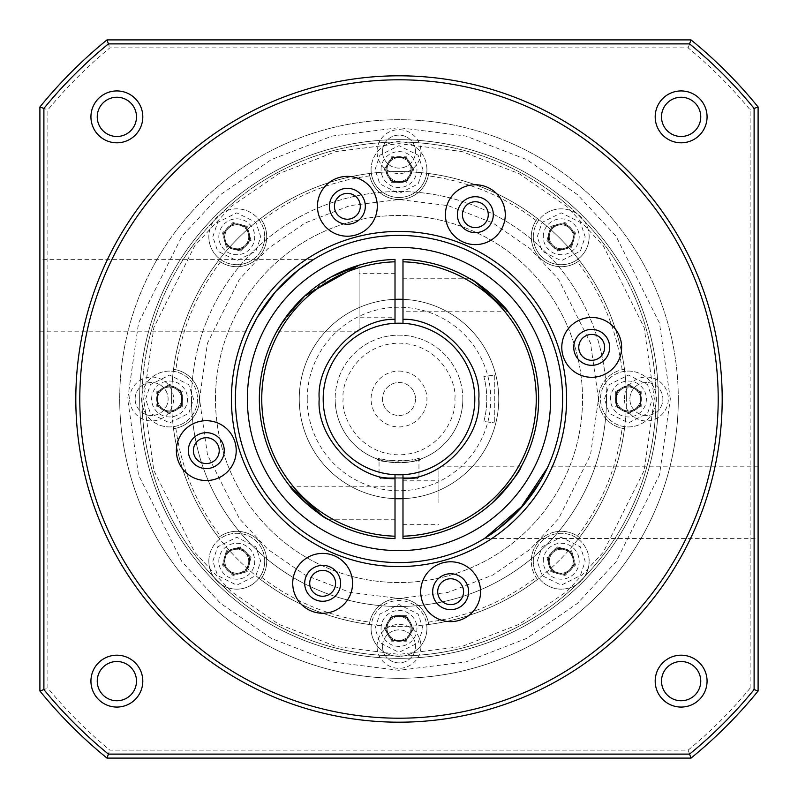 <?xml version="1.0" encoding="UTF-8"?>
<svg xmlns="http://www.w3.org/2000/svg" width="798" height="798" viewBox="0 0 798 798"><rect width="100%" height="100%" fill="white"/><g stroke="black" fill="none" stroke-linecap="round" stroke-linejoin="round"><path stroke-width="0.6" stroke-dasharray="3.99 2.99" d="M142.094 394.022A27.93 27.93 0 0 1 197.505 399A27.93 27.93 0 0 1 169.575 426.93A27.93 27.93 0 0 1 141.645 399A27.93 27.93 0 0 1 169.575 371.07A27.93 27.93 0 0 1 197.505 399A27.93 27.93 0 0 1 142.094 403.978L142.094 394.022A256.956 256.956 0 0 1 213.814 220.856L220.856 213.814A256.956 256.956 0 0 1 394.022 142.094L403.978 142.094A256.956 256.956 0 0 1 577.144 213.814L584.186 220.856A256.956 256.956 0 0 1 655.906 394.022L656.355 399A27.93 27.93 0 0 1 628.425 426.93A27.93 27.93 0 0 1 600.495 399A27.93 27.93 0 0 1 628.425 371.07A27.93 27.93 0 0 1 656.355 399A27.93 27.93 0 0 1 628.425 426.93A27.93 27.93 0 0 1 600.495 399A27.93 27.93 0 0 1 655.906 394.022M220.856 213.814A27.93 27.93 0 0 1 264.707 236.777A27.93 27.93 0 0 1 236.777 264.707A27.93 27.93 0 0 1 208.847 236.777A27.93 27.93 0 0 1 236.777 208.847A27.93 27.93 0 0 1 264.707 236.777A27.93 27.93 0 0 1 236.777 264.707A27.93 27.93 0 0 1 213.814 220.856M403.978 142.094A27.93 27.93 0 0 1 399 197.505A27.93 27.93 0 0 1 371.07 169.575A27.93 27.93 0 0 1 399 141.645A27.93 27.93 0 0 1 426.93 169.575A27.93 27.93 0 0 1 399 197.505A27.93 27.93 0 0 1 394.022 142.094M584.186 220.856A27.93 27.93 0 0 1 561.223 264.707A27.93 27.93 0 0 1 533.293 236.777A27.93 27.93 0 0 1 561.223 208.847A27.93 27.93 0 0 1 589.153 236.777A27.93 27.93 0 0 1 561.223 264.707A27.93 27.93 0 0 1 548.276 212.029A27.93 27.93 0 0 1 577.144 213.814M584.186 577.144L577.144 584.186A27.93 27.93 0 0 1 533.293 561.223A27.93 27.93 0 0 1 561.223 533.293A27.93 27.93 0 0 1 584.186 577.144A256.956 256.956 0 0 0 655.906 403.978L656.355 399M403.978 655.906L394.022 655.906A27.93 27.93 0 0 1 399 600.495A27.93 27.93 0 0 1 403.978 655.906A256.956 256.956 0 0 0 577.144 584.186M220.856 584.186L213.814 577.144A27.93 27.93 0 0 1 236.777 533.293A27.93 27.93 0 0 1 249.724 585.971A27.93 27.93 0 0 1 220.856 584.186A256.956 256.956 0 0 0 394.022 655.906M399 658.35A259.35 259.35 0 0 1 139.65 399A259.35 259.35 0 0 0 399 658.35A259.35 259.35 0 0 0 658.35 399A259.35 259.35 0 0 1 399 658.35M655.956 399A256.956 256.956 0 0 1 399 655.956A256.956 256.956 0 0 1 142.044 399A256.956 256.956 0 0 0 399 655.956A256.956 256.956 0 0 0 655.956 399A256.956 256.956 0 0 0 399 142.044A256.956 256.956 0 0 0 142.044 399A256.956 256.956 0 0 1 399 142.044A256.956 256.956 0 0 1 655.956 399M399 139.65A259.35 259.35 0 0 1 658.35 399A259.35 259.35 0 0 1 399 658.35A259.35 259.35 0 0 1 139.65 399A259.35 259.35 0 0 1 399 139.65M658.35 399A259.35 259.35 0 0 1 399 658.35A259.35 259.35 0 0 1 139.65 399A259.35 259.35 0 0 1 399 139.65A259.35 259.35 0 0 1 658.35 399A259.35 259.35 0 0 0 399 139.65A259.35 259.35 0 0 0 139.65 399A259.35 259.35 0 0 1 399 139.65A259.35 259.35 0 0 1 658.35 399A259.35 259.35 0 0 1 399 658.35A259.35 259.35 0 0 1 139.65 399A259.35 259.35 0 0 1 399 139.65A259.35 259.35 0 0 1 658.35 399A259.35 259.35 0 0 1 399 658.35A259.35 259.35 0 0 1 139.65 399A259.35 259.35 0 0 1 399 139.65A259.35 259.35 0 0 1 658.35 399A259.35 259.35 0 0 1 399 658.35A259.35 259.35 0 0 1 139.65 399M215.46 399A183.54 183.54 0 0 1 399 215.46A183.54 183.54 0 0 1 582.54 399A183.54 183.54 0 0 1 399 582.54A183.54 183.54 0 0 1 215.46 399A183.54 183.54 0 0 1 399 215.46A183.54 183.54 0 0 1 582.54 399A183.54 183.54 0 0 1 399 582.54A183.54 183.54 0 0 1 215.46 399M224.807 561.223A11.97 11.97 0 0 1 236.777 549.253A11.97 11.97 0 0 1 248.747 561.223A11.97 11.97 0 0 1 236.777 573.193A11.97 11.97 0 0 1 224.807 561.223A11.97 11.97 0 0 1 236.777 549.253A11.97 11.97 0 0 1 248.747 561.223A11.97 11.97 0 0 1 236.777 573.193A11.97 11.97 0 0 1 224.807 561.223M157.605 399A11.97 11.97 0 0 1 169.575 387.03A11.97 11.97 0 0 1 181.545 399A11.97 11.97 0 0 1 169.575 410.97A11.97 11.97 0 0 1 157.605 399A11.97 11.97 0 0 1 169.575 387.03A11.97 11.97 0 0 1 181.545 399A11.97 11.97 0 0 1 169.575 410.97A11.97 11.97 0 0 1 157.605 399M224.807 236.777A11.97 11.97 0 0 1 236.777 224.807A11.97 11.97 0 0 1 248.747 236.777A11.97 11.97 0 0 1 236.777 248.747A11.97 11.97 0 0 1 224.807 236.777A11.97 11.97 0 0 1 236.777 224.807A11.97 11.97 0 0 1 248.747 236.777A11.97 11.97 0 0 1 236.777 248.747A11.97 11.97 0 0 1 224.807 236.777M387.03 169.575A11.97 11.97 0 0 1 399 157.605A11.97 11.97 0 0 1 410.97 169.575A11.97 11.97 0 0 1 399 181.545A11.97 11.97 0 0 1 387.03 169.575A11.97 11.97 0 0 1 399 157.605A11.97 11.97 0 0 1 410.97 169.575A11.97 11.97 0 0 1 399 181.545A11.97 11.97 0 0 1 387.03 169.575M549.253 236.777A11.97 11.97 0 0 1 561.223 224.807A11.97 11.97 0 0 1 573.193 236.777A11.97 11.97 0 0 1 561.223 248.747A11.97 11.97 0 0 1 549.253 236.777A11.97 11.97 0 0 1 561.223 224.807A11.97 11.97 0 0 1 573.193 236.777A11.97 11.97 0 0 1 561.223 248.747A11.97 11.97 0 0 1 549.253 236.777M616.455 399A11.97 11.97 0 0 1 628.425 387.03A11.97 11.97 0 0 1 640.395 399A11.97 11.97 0 0 1 628.425 410.97A11.97 11.97 0 0 1 616.455 399A11.97 11.97 0 0 1 628.425 387.03A11.97 11.97 0 0 1 640.395 399A11.97 11.97 0 0 1 628.425 410.97A11.97 11.97 0 0 1 616.455 399M549.253 561.223A11.97 11.97 0 0 1 561.223 549.253A11.97 11.97 0 0 1 573.193 561.223A11.97 11.97 0 0 1 561.223 573.193A11.97 11.97 0 0 1 549.253 561.223A11.97 11.97 0 0 1 561.223 549.253A11.97 11.97 0 0 1 573.193 561.223A11.97 11.97 0 0 1 561.223 573.193A11.97 11.97 0 0 1 549.253 561.223M387.03 628.425A11.97 11.97 0 0 1 399 616.455A11.97 11.97 0 0 1 410.97 628.425A11.97 11.97 0 0 1 399 640.395A11.97 11.97 0 0 1 387.03 628.425A11.97 11.97 0 0 1 399 616.455A11.97 11.97 0 0 1 410.97 628.425A11.97 11.97 0 0 1 399 640.395A11.97 11.97 0 0 1 387.03 628.425M213.814 577.144A256.956 256.956 0 0 1 142.094 403.978M537.463 579.418L536.086 577.463A29.925 29.925 0 0 1 531.298 561.223A29.925 29.925 0 0 0 537.463 579.418A227.43 227.43 0 0 1 428.666 624.485A29.925 29.925 0 0 0 369.334 624.485A227.43 227.43 0 0 1 260.537 579.418A29.925 29.925 0 0 0 218.582 537.463A227.43 227.43 0 0 1 173.515 428.666A29.925 29.925 0 0 0 173.515 369.334A227.43 227.43 0 0 1 218.582 260.537A29.925 29.925 0 0 0 260.537 218.582A227.43 227.43 0 0 1 369.334 173.515A29.925 29.925 0 0 0 428.666 173.515A227.43 227.43 0 0 1 537.463 218.582A29.925 29.925 0 0 0 579.418 260.537L577.463 261.914A29.925 29.925 0 0 1 536.086 220.537L537.463 218.582A227.43 227.43 0 0 0 428.666 173.515L428.257 175.869A29.925 29.925 0 0 1 369.743 175.869L369.334 173.515A227.43 227.43 0 0 0 260.537 218.582L261.914 220.537A29.925 29.925 0 0 1 220.537 261.914L218.582 260.537A227.43 227.43 0 0 0 173.515 369.334L175.869 369.743A29.925 29.925 0 0 1 175.869 428.257L173.515 428.666A227.43 227.43 0 0 0 218.582 537.463L220.537 536.086A29.925 29.925 0 0 1 261.914 577.463L260.537 579.418A227.43 227.43 0 0 0 369.334 624.485L369.743 622.131A29.925 29.925 0 0 1 428.257 622.131L428.666 624.485A227.43 227.43 0 0 0 537.463 579.418M624.485 428.666L622.131 428.257A29.925 29.925 0 0 1 598.5 399A29.925 29.925 0 0 0 624.485 428.666A227.43 227.43 0 0 1 579.418 537.463A29.925 29.925 0 0 0 531.298 561.223A29.925 29.925 0 0 1 577.463 536.086L579.418 537.463A227.43 227.43 0 0 0 624.485 428.666M655.906 403.978A27.93 27.93 0 0 1 600.495 399M432.676 591.707A17.955 17.955 0 0 1 450.631 573.752A17.955 17.955 0 0 1 468.586 591.707A17.955 17.955 0 0 1 450.631 609.662A17.955 17.955 0 0 1 432.676 591.707A17.955 17.955 0 0 1 450.631 573.752A17.955 17.955 0 0 1 468.586 591.707A17.955 17.955 0 0 1 450.631 609.662A17.955 17.955 0 0 1 432.676 591.707M188.338 450.631A17.955 17.955 0 0 1 206.293 432.676A17.955 17.955 0 0 1 224.248 450.631A17.955 17.955 0 0 1 206.293 468.586A17.955 17.955 0 0 1 188.338 450.631A17.955 17.955 0 0 1 206.293 432.676A17.955 17.955 0 0 1 224.248 450.631A17.955 17.955 0 0 1 206.293 468.586A17.955 17.955 0 0 1 188.338 450.631M329.414 206.293A17.955 17.955 0 0 1 347.369 188.338A17.955 17.955 0 0 1 365.324 206.293A17.955 17.955 0 0 1 347.369 224.248A17.955 17.955 0 0 1 329.414 206.293A17.955 17.955 0 0 1 347.369 188.338A17.955 17.955 0 0 1 365.324 206.293A17.955 17.955 0 0 1 347.369 224.248A17.955 17.955 0 0 1 329.414 206.293M573.752 347.369A17.955 17.955 0 0 1 591.707 329.414A17.955 17.955 0 0 1 609.662 347.369A17.955 17.955 0 0 1 591.707 365.324A17.955 17.955 0 0 1 573.752 347.369A17.955 17.955 0 0 1 591.707 329.414A17.955 17.955 0 0 1 609.662 347.369A17.955 17.955 0 0 1 591.707 365.324A17.955 17.955 0 0 1 573.752 347.369M488.276 214.682A12.938 12.938 0 0 0 475.349 201.754A12.938 12.938 0 0 0 462.411 214.682A12.938 12.938 0 0 0 475.349 227.62A12.938 12.938 0 0 0 488.276 214.682M335.589 583.318A12.938 12.938 0 0 0 322.651 570.38A12.938 12.938 0 0 0 309.724 583.318A12.938 12.938 0 0 0 322.651 596.246A12.938 12.938 0 0 0 335.589 583.318M566.58 399A167.58 167.58 0 0 0 399 231.42A167.58 167.58 0 0 0 231.42 399A167.58 167.58 0 0 1 399 231.42A167.58 167.58 0 0 1 566.58 399A167.58 167.58 0 0 1 399 566.58A167.58 167.58 0 0 1 231.42 399A167.58 167.58 0 0 0 399 566.58A167.58 167.58 0 0 0 566.58 399A167.58 167.58 0 0 1 399 566.58A167.58 167.58 0 0 1 231.42 399A167.58 167.58 0 0 0 399 566.58A167.58 167.58 0 0 0 566.58 399A167.58 167.58 0 0 0 399 231.42A167.58 167.58 0 0 0 231.42 399A167.58 167.58 0 0 1 399 231.42A167.58 167.58 0 0 1 566.58 399A167.58 167.58 0 0 1 399 566.58A167.58 167.58 0 0 1 231.42 399A167.58 167.58 0 0 1 399 231.42A167.58 167.58 0 0 1 566.58 399A167.58 167.58 0 0 1 399 566.58A167.58 167.58 0 0 1 231.42 399A167.58 167.58 0 0 1 399 231.42A167.58 167.58 0 0 1 566.58 399M463.568 591.707A12.938 12.938 0 0 0 450.631 578.769A12.938 12.938 0 0 0 437.703 591.707A12.938 12.938 0 0 0 450.631 604.635A12.938 12.938 0 0 0 463.568 591.707M219.231 450.631A12.938 12.938 0 0 0 206.293 437.703A12.938 12.938 0 0 0 193.365 450.631A12.938 12.938 0 0 0 206.293 463.568A12.938 12.938 0 0 0 219.231 450.631M360.297 206.293A12.938 12.938 0 0 0 347.369 193.365A12.938 12.938 0 0 0 334.432 206.293A12.938 12.938 0 0 0 347.369 219.231A12.938 12.938 0 0 0 360.297 206.293M604.635 347.369A12.938 12.938 0 0 0 591.707 334.432A12.938 12.938 0 0 0 578.769 347.369A12.938 12.938 0 0 0 591.707 360.297A12.938 12.938 0 0 0 604.635 347.369M395.01 536.196L395.01 538.59A139.65 139.65 0 0 1 259.35 399A139.65 139.65 0 0 1 395.01 259.41L395.01 261.804A137.256 137.256 0 0 0 261.744 399A137.256 137.256 0 0 0 395.01 536.196L395.01 498.67A99.75 99.75 0 0 1 299.25 399A99.75 99.75 0 0 1 399 299.25A99.75 99.75 0 0 1 498.75 399A99.75 99.75 0 0 1 399 498.75A99.75 99.75 0 0 1 299.25 399A99.75 99.75 0 0 1 395.01 299.33L395.01 323.3M498.75 399A99.75 99.75 0 0 1 402.99 498.67L402.99 536.196A137.256 137.256 0 0 0 536.256 399A137.256 137.256 0 0 0 402.99 261.804L402.99 299.33A99.75 99.75 0 0 1 498.75 399A99.75 99.75 0 0 1 399 498.75A99.75 99.75 0 0 1 299.25 399A99.75 99.75 0 0 0 399 498.75A99.75 99.75 0 0 0 498.75 399A99.75 99.75 0 0 0 399 299.25A99.75 99.75 0 0 0 299.25 399A99.75 99.75 0 0 1 399 299.25A99.75 99.75 0 0 1 498.75 399M508.047 311.759L402.99 311.759L402.99 278.761L402.99 311.759M475.568 282.213L470.032 278.761L402.99 278.761M474.81 399A75.81 75.81 0 0 0 399 323.19A75.81 75.81 0 0 0 323.19 399A75.81 75.81 0 0 0 399 474.81A75.81 75.81 0 0 0 474.81 399M395.01 317.205L395.01 273.315L395.01 317.205L359.1 317.205L359.1 273.315L359.1 317.205M395.01 273.315L359.1 273.315M359.1 331.17L359.1 265.175L359.1 331.17L276.926 331.17L277.445 330.252M278.951 327.649L299.44 301.075L331.07 276.986M289.953 486.241L395.01 486.241L395.01 519.239L395.01 486.241M322.432 515.787L327.968 519.239L395.01 519.239M438.9 502.74L438.9 466.83L438.9 502.74M402.99 502.74L402.99 480.795L402.99 502.74M492.486 502.74C510.271 483.857 519.797 471.887 521.074 466.83C519.837 471.827 510.311 483.797 492.486 502.74C475.957 517.254 458.092 527.279 438.9 532.825C458.072 527.298 475.937 517.264 492.486 502.74M579.418 260.537A227.43 227.43 0 0 1 624.485 369.334A29.925 29.925 0 0 0 598.5 399A29.925 29.925 0 0 1 622.131 369.743L624.485 369.334A227.43 227.43 0 0 0 579.418 260.537M208.847 561.223A27.93 27.93 0 0 1 236.777 533.293A27.93 27.93 0 0 1 264.707 561.223A27.93 27.93 0 0 1 236.777 589.153A27.93 27.93 0 0 1 208.847 561.223A27.93 27.93 0 0 0 236.777 589.153A27.93 27.93 0 0 0 264.707 561.223M371.07 628.425A27.93 27.93 0 0 1 399 600.495A27.93 27.93 0 0 1 426.93 628.425A27.93 27.93 0 0 1 399 656.355A27.93 27.93 0 0 1 371.07 628.425A27.93 27.93 0 0 0 399 656.355A27.93 27.93 0 0 0 426.93 628.425M533.293 561.223A27.93 27.93 0 0 1 561.223 533.293A27.93 27.93 0 0 1 589.153 561.223A27.93 27.93 0 0 1 561.223 589.153A27.93 27.93 0 0 1 533.293 561.223A27.93 27.93 0 0 0 561.223 589.153A27.93 27.93 0 0 0 589.153 561.223M428.257 622.131A225.036 225.036 0 0 0 536.086 577.463M577.463 536.086A225.036 225.036 0 0 0 622.131 428.257M622.131 369.743A225.036 225.036 0 0 0 577.463 261.914M536.086 220.537A225.036 225.036 0 0 0 428.257 175.869M369.743 175.869A225.036 225.036 0 0 0 261.914 220.537M220.537 261.914A225.036 225.036 0 0 0 175.869 369.743M175.869 428.257A225.036 225.036 0 0 0 220.537 536.086M261.914 577.463A225.036 225.036 0 0 0 369.743 622.131M182.333 406.391L169.555 413.743L156.797 406.352L156.817 391.609L169.595 384.257L182.353 391.648L182.333 406.391L181.535 405.933L169.555 412.825L157.595 405.893L156.797 406.352M240.567 251.021L226.333 247.181L222.532 232.936L232.976 222.522L247.21 226.363L251.011 240.607L240.567 251.021L240.328 250.133L226.981 246.532L223.43 233.176L222.532 232.936M391.609 182.333L384.257 169.555L391.648 156.797L406.391 156.817L413.743 169.595L406.352 182.353L391.609 182.333L392.067 181.535L385.175 169.555L392.107 157.595L391.648 156.797M546.979 240.567L550.82 226.333L565.064 222.532L575.478 232.976L571.637 247.21L557.393 251.011L546.979 240.567L547.867 240.328L551.468 226.981L564.824 223.43L565.064 222.532M615.667 391.609L628.445 384.257L641.203 391.648L641.183 406.391L628.405 413.743L615.647 406.352L615.667 391.609L616.465 392.067L628.445 385.175L640.405 392.107L641.203 391.648M557.433 546.979L571.667 550.82L575.468 565.064L565.024 575.478L550.79 571.637L546.989 557.393L557.433 546.979L557.672 547.867L571.019 551.468L574.57 564.824L575.468 565.064M406.391 615.667L413.743 628.445L406.352 641.203L391.609 641.183L384.257 628.405L391.648 615.647L406.391 615.667L405.933 616.465L412.825 628.445L405.893 640.405L406.352 641.203M251.021 557.433L247.181 571.667L232.936 575.468L222.522 565.024L226.363 550.79L240.607 546.989L251.021 557.433L250.133 557.672L246.532 571.019L233.176 574.57L232.936 575.468M169.555 413.743L169.555 412.825L181.535 405.933L181.555 392.107L181.535 405.933M182.353 391.648L181.555 392.107L169.595 385.175L181.555 392.107M169.595 384.257L169.595 385.175L157.615 392.067L169.595 385.175M156.817 391.609L157.615 392.067L157.595 405.893L157.615 392.067M226.333 247.181L226.981 246.532L240.328 250.133L250.113 240.368L240.328 250.133M251.011 240.607L250.113 240.368L246.562 227.011L250.113 240.368M247.21 226.363L246.562 227.011L233.216 223.42L246.562 227.011M232.976 222.522L233.216 223.42L223.43 233.176L233.216 223.42M384.257 169.555L385.175 169.555L392.067 181.535L405.893 181.555L392.067 181.535M406.352 182.353L405.893 181.555L412.825 169.595L405.893 181.555M413.743 169.595L412.825 169.595L405.933 157.615L412.825 169.595M406.391 156.817L405.933 157.615L392.107 157.595L405.933 157.615M550.82 226.333L551.468 226.981L547.867 240.328L557.632 250.113L547.867 240.328M557.393 251.011L557.632 250.113L570.989 246.562L557.632 250.113M571.637 247.21L570.989 246.562L574.58 233.216L570.989 246.562M575.478 232.976L574.58 233.216L564.824 223.43L574.58 233.216M628.445 384.257L628.445 385.175L616.465 392.067L616.445 405.893L616.465 392.067M615.647 406.352L616.445 405.893L628.405 412.825L616.445 405.893M628.405 413.743L628.405 412.825L640.385 405.933L628.405 412.825M641.183 406.391L640.385 405.933L640.405 392.107L640.385 405.933M571.667 550.82L571.019 551.468L557.672 547.867L547.887 557.632L557.672 547.867M546.989 557.393L547.887 557.632L551.438 570.989L547.887 557.632M550.79 571.637L551.438 570.989L564.785 574.58L551.438 570.989M565.024 575.478L564.785 574.58L574.57 564.824L564.785 574.58M413.743 628.445L412.825 628.445L405.933 616.465L392.107 616.445L405.933 616.465M391.648 615.647L392.107 616.445L385.175 628.405L392.107 616.445M384.257 628.405L385.175 628.405L392.067 640.385L385.175 628.405M391.609 641.183L392.067 640.385L405.893 640.405L392.067 640.385M247.181 571.667L246.532 571.019L250.133 557.672L240.368 547.887L250.133 557.672M240.607 546.989L240.368 547.887L227.011 551.438L240.368 547.887M226.363 550.79L227.011 551.438L223.42 564.785L227.011 551.438M222.522 565.024L223.42 564.785L233.176 574.57L223.42 564.785M157.595 405.893L169.555 412.825M223.43 233.176L226.981 246.532M392.107 157.595L385.175 169.555M564.824 223.43L551.468 226.981M640.405 392.107L628.445 385.175M574.57 564.824L571.019 551.468M405.893 640.405L412.825 628.445M233.176 574.57L246.532 571.019M402.99 261.804L402.99 259.41A139.65 139.65 0 0 1 538.65 399A139.65 139.65 0 0 1 402.99 538.59L402.99 536.196M402.99 323.3L402.99 299.33M395.01 261.804L395.01 299.33M395.01 474.7L395.01 498.67M402.99 498.67L402.99 474.7M494.76 375.06L494.76 422.94L494.76 375.06L483.847 376.486A87.78 87.78 0 0 1 483.847 421.514L494.76 422.94L483.847 421.514A87.78 87.78 0 0 0 483.847 376.486L494.76 375.06M171.57 399A227.43 227.43 0 0 0 399 626.43A227.43 227.43 0 0 0 626.43 399A227.43 227.43 0 0 1 399 626.43A227.43 227.43 0 0 1 171.57 399A227.43 227.43 0 0 1 399 171.57A227.43 227.43 0 0 1 626.43 399A227.43 227.43 0 0 0 399 171.57A227.43 227.43 0 0 0 171.57 399M304.696 583.318A17.955 17.955 0 0 1 322.651 565.363A17.955 17.955 0 0 1 340.606 583.318A17.955 17.955 0 0 1 322.651 601.273A17.955 17.955 0 0 1 304.696 583.318M457.394 214.682A17.955 17.955 0 0 1 475.349 196.727A17.955 17.955 0 0 1 493.304 214.682A17.955 17.955 0 0 1 475.349 232.637A17.955 17.955 0 0 1 457.394 214.682M758.1 538.65L758.1 466.83L758.1 538.65L484.595 538.411M758.1 466.83L547.867 466.83L547.428 467.788M39.9 259.35L39.9 331.17L39.9 259.35L313.794 259.35M39.9 331.17L250.133 331.17M562.59 399A163.59 163.59 0 0 0 399 235.41A163.59 163.59 0 0 0 235.41 399A163.59 163.59 0 0 0 399 562.59A163.59 163.59 0 0 0 562.59 399M352.576 583.318A29.925 29.925 0 0 0 322.651 553.393A29.925 29.925 0 0 0 292.726 583.318A29.925 29.925 0 0 0 322.651 613.243A29.925 29.925 0 0 0 352.576 583.318M480.556 591.707A29.925 29.925 0 0 0 450.631 561.782A29.925 29.925 0 0 0 420.706 591.707A29.925 29.925 0 0 0 450.631 621.632A29.925 29.925 0 0 0 480.556 591.707M236.218 450.631A29.925 29.925 0 0 0 206.293 420.706A29.925 29.925 0 0 0 176.368 450.631A29.925 29.925 0 0 0 206.293 480.556A29.925 29.925 0 0 0 236.218 450.631M247.38 399A151.62 151.62 0 0 1 399 247.38A151.62 151.62 0 0 1 550.62 399A151.62 151.62 0 0 1 399 550.62A151.62 151.62 0 0 1 247.38 399M377.294 206.293A29.925 29.925 0 0 0 347.369 176.368A29.925 29.925 0 0 0 317.444 206.293A29.925 29.925 0 0 0 347.369 236.218A29.925 29.925 0 0 0 377.294 206.293M621.632 347.369A29.925 29.925 0 0 0 591.707 317.444A29.925 29.925 0 0 0 561.782 347.369A29.925 29.925 0 0 0 591.707 377.294A29.925 29.925 0 0 0 621.632 347.369M505.274 214.682A29.925 29.925 0 0 0 475.349 184.757A29.925 29.925 0 0 0 445.424 214.682A29.925 29.925 0 0 0 475.349 244.607A29.925 29.925 0 0 0 505.274 214.682M718.2 399A319.2 319.2 0 0 0 399 79.8A319.2 319.2 0 0 0 79.8 399A319.2 319.2 0 0 0 399 718.2A319.2 319.2 0 0 0 718.2 399M136.488 681.133A19.621 19.621 0 0 0 116.867 661.512A19.621 19.621 0 0 0 97.246 681.133A19.621 19.621 0 0 0 116.867 700.754A19.621 19.621 0 0 0 136.488 681.133M700.754 681.133A19.621 19.621 0 0 0 681.133 661.512A19.621 19.621 0 0 0 661.512 681.133A19.621 19.621 0 0 0 681.133 700.754A19.621 19.621 0 0 0 700.754 681.133M700.754 116.867A19.621 19.621 0 0 0 681.133 97.246A19.621 19.621 0 0 0 661.512 116.867A19.621 19.621 0 0 0 681.133 136.488A19.621 19.621 0 0 0 700.754 116.867M136.488 116.867A19.621 19.621 0 0 0 116.867 97.246A19.621 19.621 0 0 0 97.246 116.867A19.621 19.621 0 0 0 116.867 136.488A19.621 19.621 0 0 0 136.488 116.867M750.12 688.155L750.12 109.845A454.86 454.86 0 0 0 688.155 47.88L109.845 47.88A454.86 454.86 0 0 0 47.88 109.845L47.88 688.155A454.86 454.86 0 0 0 109.845 750.12L688.155 750.12A454.86 454.86 0 0 0 750.12 688.155L758.1 691.008A462.84 462.84 0 0 1 691.008 758.1L688.155 750.12M688.155 47.88L691.008 39.9A462.84 462.84 0 0 1 758.1 106.992L750.12 109.845M758.1 106.992L758.1 691.008M691.008 758.1L106.992 758.1L109.845 750.12M106.992 758.1A462.84 462.84 0 0 1 39.9 691.008L47.88 688.155M39.9 691.008L39.9 106.992L47.88 109.845M39.9 106.992A462.84 462.84 0 0 1 106.992 39.9L109.845 47.88M106.992 39.9L691.008 39.9M678.3 399A279.3 279.3 0 0 0 399 119.7A279.3 279.3 0 0 0 119.7 399A279.3 279.3 0 0 1 399 119.7A279.3 279.3 0 0 1 678.3 399A279.3 279.3 0 0 1 399 678.3A279.3 279.3 0 0 1 119.7 399A279.3 279.3 0 0 0 399 678.3A279.3 279.3 0 0 0 678.3 399A279.3 279.3 0 0 1 399 678.3A279.3 279.3 0 0 1 119.7 399M606.48 399A207.48 207.48 0 0 0 399 191.52A207.48 207.48 0 0 0 191.52 399A207.48 207.48 0 0 1 399 191.52A207.48 207.48 0 0 1 606.48 399A207.48 207.48 0 0 1 399 606.48A207.48 207.48 0 0 1 191.52 399A207.48 207.48 0 0 0 399 606.48A207.48 207.48 0 0 0 606.48 399A207.48 207.48 0 0 1 399 606.48A207.48 207.48 0 0 1 191.52 399M462.84 399A63.84 63.84 0 0 0 399 335.16A63.84 63.84 0 0 0 335.16 399A63.84 63.84 0 0 1 399 335.16A63.84 63.84 0 0 1 462.84 399A63.84 63.84 0 0 1 399 462.84A63.84 63.84 0 0 1 335.16 399A63.84 63.84 0 0 0 399 462.84A63.84 63.84 0 0 0 462.84 399A63.84 63.84 0 0 1 399 462.84A63.84 63.84 0 0 1 335.16 399M129.675 399A21.945 21.945 0 0 1 151.62 377.055A21.945 21.945 0 0 1 173.565 399A21.945 21.945 0 0 1 151.62 420.945A21.945 21.945 0 0 1 129.675 399M135.121 399A16.499 16.499 0 0 1 151.62 382.501A16.499 16.499 0 0 1 168.119 399A16.499 16.499 0 0 1 151.62 415.499A16.499 16.499 0 0 1 135.121 399A16.499 16.499 0 0 1 151.62 382.501A16.499 16.499 0 0 1 168.119 399A16.499 16.499 0 0 1 151.62 415.499A16.499 16.499 0 0 1 135.121 399M377.055 151.62A21.945 21.945 0 0 1 399 129.675A21.945 21.945 0 0 1 420.945 151.62A21.945 21.945 0 0 1 399 173.565A21.945 21.945 0 0 1 377.055 151.62M382.501 151.62A16.499 16.499 0 0 1 399 135.121A16.499 16.499 0 0 1 415.499 151.62A16.499 16.499 0 0 1 399 168.119A16.499 16.499 0 0 1 382.501 151.62A16.499 16.499 0 0 1 399 135.121A16.499 16.499 0 0 1 415.499 151.62A16.499 16.499 0 0 1 399 168.119A16.499 16.499 0 0 1 382.501 151.62M624.435 399A21.945 21.945 0 0 1 646.38 377.055A21.945 21.945 0 0 1 668.325 399A21.945 21.945 0 0 1 646.38 420.945A21.945 21.945 0 0 1 624.435 399M629.881 399A16.499 16.499 0 0 1 646.38 382.501A16.499 16.499 0 0 1 662.879 399A16.499 16.499 0 0 1 646.38 415.499A16.499 16.499 0 0 1 629.881 399A16.499 16.499 0 0 1 646.38 382.501A16.499 16.499 0 0 1 662.879 399A16.499 16.499 0 0 1 646.38 415.499A16.499 16.499 0 0 1 629.881 399M377.055 646.38A21.945 21.945 0 0 1 399 624.435A21.945 21.945 0 0 1 420.945 646.38A21.945 21.945 0 0 1 399 668.325A21.945 21.945 0 0 1 377.055 646.38M382.501 646.38A16.499 16.499 0 0 1 399 629.881A16.499 16.499 0 0 1 415.499 646.38A16.499 16.499 0 0 1 399 662.879A16.499 16.499 0 0 1 382.501 646.38A16.499 16.499 0 0 1 399 629.881A16.499 16.499 0 0 1 415.499 646.38A16.499 16.499 0 0 1 399 662.879A16.499 16.499 0 0 1 382.501 646.38M218.822 561.223A17.955 17.955 0 0 1 236.777 543.268A17.955 17.955 0 0 1 254.732 561.223A17.955 17.955 0 0 1 236.777 579.178A17.955 17.955 0 0 1 218.822 561.223M249.704 561.223A12.938 12.938 0 0 0 236.777 548.296A12.938 12.938 0 0 0 223.839 561.223A12.938 12.938 0 0 0 236.777 574.161A12.938 12.938 0 0 0 249.704 561.223A12.938 12.938 0 0 0 236.777 548.296A12.938 12.938 0 0 0 223.839 561.223A12.938 12.938 0 0 0 236.777 574.161A12.938 12.938 0 0 0 249.704 561.223M151.62 399A17.955 17.955 0 0 1 169.575 381.045A17.955 17.955 0 0 1 187.53 399A17.955 17.955 0 0 1 169.575 416.955A17.955 17.955 0 0 1 151.62 399M182.513 399A12.938 12.938 0 0 0 169.575 386.062A12.938 12.938 0 0 0 156.637 399A12.938 12.938 0 0 0 169.575 411.938A12.938 12.938 0 0 0 182.513 399A12.938 12.938 0 0 0 169.575 386.062A12.938 12.938 0 0 0 156.637 399A12.938 12.938 0 0 0 169.575 411.938A12.938 12.938 0 0 0 182.513 399M218.822 236.777A17.955 17.955 0 0 1 236.777 218.822A17.955 17.955 0 0 1 254.732 236.777A17.955 17.955 0 0 1 236.777 254.732A17.955 17.955 0 0 1 218.822 236.777M249.704 236.777A12.938 12.938 0 0 0 236.777 223.839A12.938 12.938 0 0 0 223.839 236.777A12.938 12.938 0 0 0 236.777 249.704A12.938 12.938 0 0 0 249.704 236.777A12.938 12.938 0 0 0 236.777 223.839A12.938 12.938 0 0 0 223.839 236.777A12.938 12.938 0 0 0 236.777 249.704A12.938 12.938 0 0 0 249.704 236.777M381.045 169.575A17.955 17.955 0 0 1 399 151.62A17.955 17.955 0 0 1 416.955 169.575A17.955 17.955 0 0 1 399 187.53A17.955 17.955 0 0 1 381.045 169.575M411.938 169.575A12.938 12.938 0 0 0 399 156.637A12.938 12.938 0 0 0 386.062 169.575A12.938 12.938 0 0 0 399 182.513A12.938 12.938 0 0 0 411.938 169.575A12.938 12.938 0 0 0 399 156.637A12.938 12.938 0 0 0 386.062 169.575A12.938 12.938 0 0 0 399 182.513A12.938 12.938 0 0 0 411.938 169.575M543.268 236.777A17.955 17.955 0 0 1 561.223 218.822A17.955 17.955 0 0 1 579.178 236.777A17.955 17.955 0 0 1 561.223 254.732A17.955 17.955 0 0 1 543.268 236.777M574.161 236.777A12.938 12.938 0 0 0 561.223 223.839A12.938 12.938 0 0 0 548.296 236.777A12.938 12.938 0 0 0 561.223 249.704A12.938 12.938 0 0 0 574.161 236.777A12.938 12.938 0 0 0 561.223 223.839A12.938 12.938 0 0 0 548.296 236.777A12.938 12.938 0 0 0 561.223 249.704A12.938 12.938 0 0 0 574.161 236.777M610.47 399A17.955 17.955 0 0 1 628.425 381.045A17.955 17.955 0 0 1 646.38 399A17.955 17.955 0 0 1 628.425 416.955A17.955 17.955 0 0 1 610.47 399M641.363 399A12.938 12.938 0 0 0 628.425 386.062A12.938 12.938 0 0 0 615.487 399A12.938 12.938 0 0 0 628.425 411.938A12.938 12.938 0 0 0 641.363 399A12.938 12.938 0 0 0 628.425 386.062A12.938 12.938 0 0 0 615.487 399A12.938 12.938 0 0 0 628.425 411.938A12.938 12.938 0 0 0 641.363 399M543.268 561.223A17.955 17.955 0 0 1 561.223 543.268A17.955 17.955 0 0 1 579.178 561.223A17.955 17.955 0 0 1 561.223 579.178A17.955 17.955 0 0 1 543.268 561.223M574.161 561.223A12.938 12.938 0 0 0 561.223 548.296A12.938 12.938 0 0 0 548.296 561.223A12.938 12.938 0 0 0 561.223 574.161A12.938 12.938 0 0 0 574.161 561.223A12.938 12.938 0 0 0 561.223 548.296A12.938 12.938 0 0 0 548.296 561.223A12.938 12.938 0 0 0 561.223 574.161A12.938 12.938 0 0 0 574.161 561.223M381.045 628.425A17.955 17.955 0 0 1 399 610.47A17.955 17.955 0 0 1 416.955 628.425A17.955 17.955 0 0 1 399 646.38A17.955 17.955 0 0 1 381.045 628.425M411.938 628.425A12.938 12.938 0 0 0 399 615.487A12.938 12.938 0 0 0 386.062 628.425A12.938 12.938 0 0 0 399 641.363A12.938 12.938 0 0 0 411.938 628.425A12.938 12.938 0 0 0 399 615.487A12.938 12.938 0 0 0 386.062 628.425A12.938 12.938 0 0 0 399 641.363A12.938 12.938 0 0 0 411.938 628.425M307.23 399A91.77 91.77 0 0 0 399 490.77A91.77 91.77 0 0 0 490.77 399A91.77 91.77 0 0 0 399 307.23A91.77 91.77 0 0 0 307.23 399M420.456 459.129C421.873 463.179 376.167 463.189 377.544 459.129C376.137 463.179 421.833 463.189 420.456 459.129L418.95 458.042L418.95 477.204L399 477.204L418.95 477.204L417.354 478.8L380.646 478.8L379.05 477.204L379.05 458.042L377.544 459.129L379.05 458.042C380.237 459.129 386.89 460.187 399 461.214C411.12 460.177 417.773 459.129 418.95 458.042C420.167 461.513 377.823 461.493 379.05 458.042L379.05 477.204L399 477.204L379.05 477.204L380.646 478.8L417.354 478.8L418.95 477.204L418.95 458.042L420.456 459.129M415.499 399A16.499 16.499 0 0 1 399 415.499A16.499 16.499 0 0 1 382.501 399A16.499 16.499 0 0 1 399 382.501A16.499 16.499 0 0 1 415.499 399A16.499 16.499 0 0 1 399 415.499A16.499 16.499 0 0 1 382.501 399A16.499 16.499 0 0 1 399 382.501A16.499 16.499 0 0 1 415.499 399M399 371.07A27.93 27.93 0 0 1 426.93 399A27.93 27.93 0 0 1 399 426.93A27.93 27.93 0 0 1 371.07 399A27.93 27.93 0 0 1 399 371.07M145.635 399L150.423 384.636L169.575 375.06L188.727 384.636L193.515 399L188.727 413.364L169.575 422.94L150.423 413.364L145.635 399M212.837 236.777L217.625 222.413L236.777 212.837L255.929 222.413L260.717 236.777L255.929 251.141L236.777 260.717L217.625 251.141L212.837 236.777M375.06 169.575L379.848 155.211L399 145.635L418.152 155.211L422.94 169.575L418.152 183.939L399 193.515L379.848 183.939L375.06 169.575M537.283 236.777L542.071 222.413L561.223 212.837L580.375 222.413L585.163 236.777L580.375 251.141L561.223 260.717L542.071 251.141L537.283 236.777M604.485 399L609.273 384.636L628.425 375.06L647.577 384.636L652.365 399L647.577 413.364L628.425 422.94L609.273 413.364L604.485 399M537.283 561.223L542.071 546.859L561.223 537.283L580.375 546.859L585.163 561.223L580.375 575.587L561.223 585.163L542.071 575.587L537.283 561.223M375.06 628.425L379.848 614.061L399 604.485L418.152 614.061L422.94 628.425L418.152 642.789L399 652.365L379.848 642.789L375.06 628.425M212.837 561.223L217.625 546.859L236.777 537.283L255.929 546.859L260.717 561.223L255.929 575.587L236.777 585.163L217.625 575.587L212.837 561.223M197.505 399A27.93 27.93 0 0 1 169.575 426.93A27.93 27.93 0 0 1 141.645 399M264.707 236.777A27.93 27.93 0 0 1 236.777 264.707A27.93 27.93 0 0 1 208.847 236.777M426.93 169.575A27.93 27.93 0 0 1 399 197.505A27.93 27.93 0 0 1 371.07 169.575M589.153 236.777A27.93 27.93 0 0 1 561.223 264.707A27.93 27.93 0 0 1 533.293 236.777M670.32 399L659.467 323.03L616.056 236.208L577.403 194.582L526.68 159.6L465.783 136.029L399 127.68L332.217 136.029L271.32 159.6L220.597 194.582L181.944 236.208L138.533 323.03L127.68 399L138.533 474.97L181.944 561.792L220.597 603.418L271.32 638.4L332.217 661.971L399 670.32L465.783 661.971L526.68 638.4L577.403 603.418L616.056 561.792L659.467 474.97L670.32 399M143.64 399L153.854 327.499L194.712 245.784L231.091 206.602L278.831 173.685L336.138 151.5L399 143.64L461.862 151.5L519.169 173.685L566.909 206.602L603.288 245.784L644.146 327.499L654.36 399L644.146 470.501L603.288 552.216L566.909 591.398L519.169 624.315L461.862 646.5L399 654.36L336.138 646.5L278.831 624.315L231.091 591.398L194.712 552.216L153.854 470.501L143.64 399M598.5 399L590.52 343.14L558.6 279.3L530.181 248.697L492.885 222.971L448.107 205.635L399 199.5L349.893 205.635L305.115 222.971L267.819 248.697L239.4 279.3L207.48 343.14L199.5 399L207.48 454.86L239.4 518.7L267.819 549.303L305.115 575.029L349.893 592.365L399 598.5L448.107 592.365L492.885 575.029L530.181 549.303L558.6 518.7L590.52 454.86L598.5 399M454.86 399C457.104 382.661 440.346 343.898 399 343.14C357.654 343.898 340.896 382.661 343.14 399C340.896 415.339 357.654 454.102 399 454.86C440.346 454.102 457.104 415.339 454.86 399M402.99 480.795L438.9 480.795M521.074 466.83L438.9 466.83M402.99 524.685L438.9 524.685"/><path stroke-width="1.2" d="M402.99 319.3C441.513 318.163 481.862 360.576 478.8 399C481.862 437.414 441.513 479.837 402.99 478.7L402.99 538.59A139.65 139.65 0 0 0 538.65 399A139.65 139.65 0 0 0 402.99 259.41L402.99 323.3A75.81 75.81 0 0 1 474.81 399A75.81 75.81 0 0 1 402.99 474.7L402.99 478.7M463.568 591.707A12.938 12.938 0 0 0 450.631 578.769A12.938 12.938 0 0 0 437.703 591.707A12.938 12.938 0 0 0 450.631 604.635A12.938 12.938 0 0 0 463.568 591.707M219.231 450.631A12.938 12.938 0 0 0 206.293 437.703A12.938 12.938 0 0 0 193.365 450.631A12.938 12.938 0 0 0 206.293 463.568A12.938 12.938 0 0 0 219.231 450.631M360.297 206.293A12.938 12.938 0 0 0 347.369 193.365A12.938 12.938 0 0 0 334.432 206.293A12.938 12.938 0 0 0 347.369 219.231A12.938 12.938 0 0 0 360.297 206.293M604.635 347.369A12.938 12.938 0 0 0 591.707 334.432A12.938 12.938 0 0 0 578.769 347.369A12.938 12.938 0 0 0 591.707 360.297A12.938 12.938 0 0 0 604.635 347.369M462.411 214.682A12.938 12.938 0 0 1 475.349 201.754A12.938 12.938 0 0 1 488.276 214.682A12.938 12.938 0 0 1 475.349 227.62A12.938 12.938 0 0 1 462.411 214.682M309.724 583.318A12.938 12.938 0 0 1 322.651 570.38A12.938 12.938 0 0 1 335.589 583.318A12.938 12.938 0 0 1 322.651 596.246A12.938 12.938 0 0 1 309.724 583.318M395.01 498.67A99.75 99.75 0 0 0 402.99 498.67M475.568 282.213L508.047 311.759C506.999 307.629 476.077 280.108 470.032 278.761M402.99 474.7A75.81 75.81 0 0 1 323.19 399A75.81 75.81 0 0 1 395.01 323.3L395.01 259.41A139.65 139.65 0 0 0 259.35 399A139.65 139.65 0 0 0 395.01 538.59L395.01 474.7A75.81 75.81 0 0 1 323.19 399A75.81 75.81 0 0 1 402.99 323.3A75.81 75.81 0 0 1 474.81 399M331.07 276.986L359.1 265.175L305.335 295.42L284.916 318.452L276.926 331.17M277.445 330.252L278.951 327.649M322.432 515.787L289.953 486.241C291.001 490.371 321.923 517.892 327.968 519.239M402.99 536.196A137.256 137.256 0 0 0 536.256 399A137.256 137.256 0 0 0 402.99 261.804M492.486 502.74C510.271 483.857 519.797 471.887 521.074 466.83C519.837 471.827 510.311 483.797 492.486 502.74M402.99 299.33A99.75 99.75 0 0 0 395.01 299.33M395.01 261.804A137.256 137.256 0 0 0 261.744 399A137.256 137.256 0 0 0 395.01 536.196M395.01 478.7C356.487 479.837 316.138 437.424 319.2 399C316.138 360.586 356.487 318.163 395.01 319.3M304.696 583.318A17.955 17.955 0 0 1 322.651 565.363A17.955 17.955 0 0 1 340.606 583.318A17.955 17.955 0 0 1 322.651 601.273A17.955 17.955 0 0 1 304.696 583.318M432.676 591.707A17.955 17.955 0 0 1 450.631 573.752A17.955 17.955 0 0 1 468.586 591.707A17.955 17.955 0 0 1 450.631 609.662A17.955 17.955 0 0 1 432.676 591.707M188.338 450.631A17.955 17.955 0 0 1 206.293 432.676A17.955 17.955 0 0 1 224.248 450.631A17.955 17.955 0 0 1 206.293 468.586A17.955 17.955 0 0 1 188.338 450.631M329.414 206.293A17.955 17.955 0 0 1 347.369 188.338A17.955 17.955 0 0 1 365.324 206.293A17.955 17.955 0 0 1 347.369 224.248A17.955 17.955 0 0 1 329.414 206.293M573.752 347.369A17.955 17.955 0 0 1 591.707 329.414A17.955 17.955 0 0 1 609.662 347.369A17.955 17.955 0 0 1 591.707 365.324A17.955 17.955 0 0 1 573.752 347.369M457.394 214.682A17.955 17.955 0 0 1 475.349 196.727A17.955 17.955 0 0 1 493.304 214.682A17.955 17.955 0 0 1 475.349 232.637A17.955 17.955 0 0 1 457.394 214.682M484.595 538.411L523.887 504.665L541.313 479.678L547.867 466.83M313.794 259.35L298.183 270.173L275.46 291.769L257.106 317.584L250.133 331.17L257.116 317.574L275.51 291.709L298.173 270.173L313.794 259.35M399 235.41A163.59 163.59 0 0 1 562.59 399A163.59 163.59 0 0 1 399 562.59A163.59 163.59 0 0 1 235.41 399A163.59 163.59 0 0 1 399 235.41M292.726 583.318A29.925 29.925 0 0 1 322.651 553.393A29.925 29.925 0 0 1 352.576 583.318A29.925 29.925 0 0 1 322.651 613.243A29.925 29.925 0 0 1 292.726 583.318M420.706 591.707A29.925 29.925 0 0 1 450.631 561.782A29.925 29.925 0 0 1 480.556 591.707A29.925 29.925 0 0 1 450.631 621.632A29.925 29.925 0 0 1 420.706 591.707M176.368 450.631A29.925 29.925 0 0 1 206.293 420.706A29.925 29.925 0 0 1 236.218 450.631A29.925 29.925 0 0 1 206.293 480.556A29.925 29.925 0 0 1 176.368 450.631M247.38 399A151.62 151.62 0 0 1 399 247.38A151.62 151.62 0 0 1 550.62 399A151.62 151.62 0 0 1 399 550.62A151.62 151.62 0 0 1 247.38 399M317.444 206.293A29.925 29.925 0 0 1 347.369 176.368A29.925 29.925 0 0 1 377.294 206.293A29.925 29.925 0 0 1 347.369 236.218A29.925 29.925 0 0 1 317.444 206.293M561.782 347.369A29.925 29.925 0 0 1 591.707 317.444A29.925 29.925 0 0 1 621.632 347.369A29.925 29.925 0 0 1 591.707 377.294A29.925 29.925 0 0 1 561.782 347.369M445.424 214.682A29.925 29.925 0 0 1 475.349 184.757A29.925 29.925 0 0 1 505.274 214.682A29.925 29.925 0 0 1 475.349 244.607A29.925 29.925 0 0 1 445.424 214.682M75.81 399A323.19 323.19 0 0 1 399 75.81A323.19 323.19 0 0 1 722.19 399A323.19 323.19 0 0 1 399 722.19A323.19 323.19 0 0 1 75.81 399M718.2 399A319.2 319.2 0 0 0 399 79.8A319.2 319.2 0 0 0 79.8 399A319.2 319.2 0 0 0 399 718.2A319.2 319.2 0 0 0 718.2 399M90.932 681.133A25.935 25.935 0 0 1 116.867 655.198A25.935 25.935 0 0 1 142.802 681.133A25.935 25.935 0 0 1 116.867 707.068A25.935 25.935 0 0 1 90.932 681.133M136.488 681.133A19.621 19.621 0 0 0 116.867 661.512A19.621 19.621 0 0 0 97.246 681.133A19.621 19.621 0 0 0 116.867 700.754A19.621 19.621 0 0 0 136.488 681.133M655.198 681.133A25.935 25.935 0 0 1 681.133 655.198A25.935 25.935 0 0 1 707.068 681.133A25.935 25.935 0 0 1 681.133 707.068A25.935 25.935 0 0 1 655.198 681.133M700.754 681.133A19.621 19.621 0 0 0 681.133 661.512A19.621 19.621 0 0 0 661.512 681.133A19.621 19.621 0 0 0 681.133 700.754A19.621 19.621 0 0 0 700.754 681.133M655.198 116.867A25.935 25.935 0 0 1 681.133 90.932A25.935 25.935 0 0 1 707.068 116.867A25.935 25.935 0 0 1 681.133 142.802A25.935 25.935 0 0 1 655.198 116.867M700.754 116.867A19.621 19.621 0 0 0 681.133 97.246A19.621 19.621 0 0 0 661.512 116.867A19.621 19.621 0 0 0 681.133 136.488A19.621 19.621 0 0 0 700.754 116.867M90.932 116.867A25.935 25.935 0 0 1 116.867 90.932A25.935 25.935 0 0 1 142.802 116.867A25.935 25.935 0 0 1 116.867 142.802A25.935 25.935 0 0 1 90.932 116.867M136.488 116.867A19.621 19.621 0 0 0 116.867 97.246A19.621 19.621 0 0 0 97.246 116.867A19.621 19.621 0 0 0 116.867 136.488A19.621 19.621 0 0 0 136.488 116.867M399 231.42A167.58 167.58 0 0 1 566.58 399A167.58 167.58 0 0 1 399 566.58A167.58 167.58 0 0 1 231.42 399A167.58 167.58 0 0 1 399 231.42M691.008 39.9A462.84 462.84 0 0 1 758.1 106.992L758.1 691.008A462.84 462.84 0 0 1 691.008 758.1L106.992 758.1A462.84 462.84 0 0 1 39.9 691.008L39.9 106.992A462.84 462.84 0 0 1 106.992 39.9L691.008 39.9L689.582 43.89A458.85 458.85 0 0 1 754.11 108.418L758.1 106.992M547.428 467.788L519.757 509.363L498.431 528.904L484.206 538.65M754.11 108.418L754.11 689.582L758.1 691.008M754.11 689.582A458.85 458.85 0 0 1 689.582 754.11L691.008 758.1M689.582 754.11L108.418 754.11L106.992 758.1M108.418 754.11A458.85 458.85 0 0 1 43.89 689.582L39.9 691.008M43.89 689.582L43.89 108.418L39.9 106.992M43.89 108.418A458.85 458.85 0 0 1 108.418 43.89L106.992 39.9M108.418 43.89L689.582 43.89"/></g></svg>
